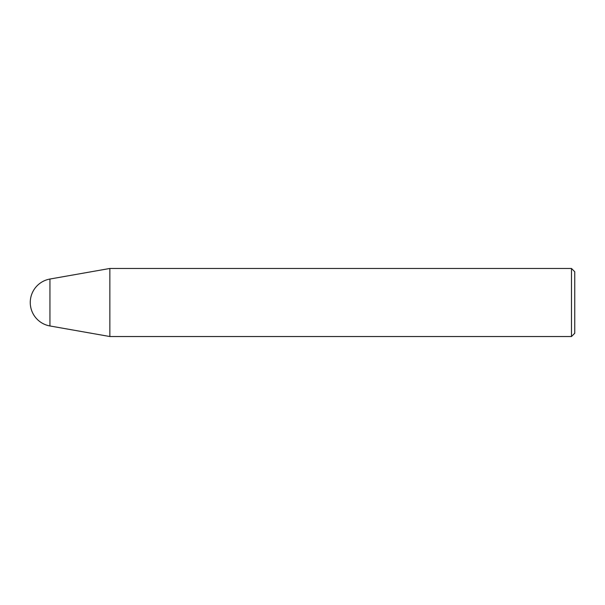 <?xml version="1.0" encoding="UTF-8"?>
<svg xmlns="http://www.w3.org/2000/svg" width="605" height="605" viewBox="0 0 605 605"><rect width="100%" height="100%" fill="white"/><g stroke="black" fill="none" stroke-linecap="round" stroke-linejoin="round"><path stroke-width="0.91" d="M49.943 325.966A23.829 23.829 0 0 1 49.943 279.034L49.943 325.966L109.86 336.531L109.86 268.469L571.483 268.469L571.483 336.531L109.86 336.531M571.483 268.469L574.75 271.736L574.75 333.264L571.483 336.531M49.943 279.034L109.86 268.469"/></g></svg>
